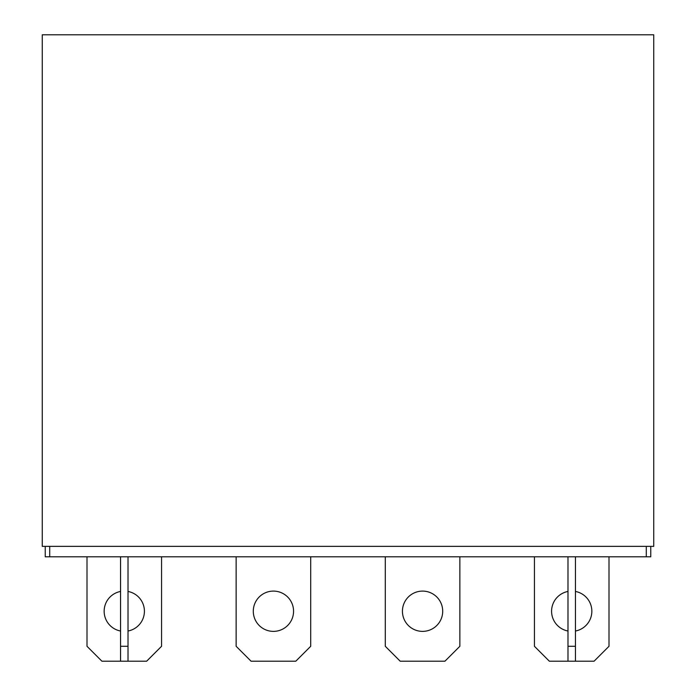 <?xml version="1.0" encoding="UTF-8"?>
<svg xmlns="http://www.w3.org/2000/svg" width="696" height="696" viewBox="0 0 696 696"><rect width="100%" height="100%" fill="white"/><g stroke="black" fill="none" stroke-linecap="round" stroke-linejoin="round"><path stroke-width="1.04" d="M653.744 34.8L653.744 546.36L42.256 546.36L42.256 34.8L653.744 34.8M650.76 546.36L650.76 556.8L45.24 556.8L45.24 546.36M128.012 661.2L120.556 661.2L120.556 646.288L128.012 646.288L128.012 661.2L146.656 661.2L161.568 646.288L161.568 556.8M120.556 591.452A20.132 20.132 0 0 0 120.556 631.02M128.012 631.02A20.132 20.132 0 0 0 128.012 591.452M120.556 661.2L101.912 661.2L87 646.288L87 556.8M236.144 556.8L236.144 646.288L251.056 661.2L295.8 661.2L310.712 646.288L310.712 556.8M253.292 611.236A20.132 20.132 0 0 0 283.498 628.671A20.132 20.132 0 0 0 283.498 593.801A20.132 20.132 0 0 0 253.292 611.236M385.288 556.8L385.288 646.288L400.2 661.2L444.944 661.2L459.856 646.288L459.856 556.8M402.436 611.236A20.132 20.132 0 0 0 432.642 628.671A20.132 20.132 0 0 0 432.642 593.801A20.132 20.132 0 0 0 402.436 611.236M575.444 661.2L567.988 661.2L567.988 646.288L575.444 646.288L575.444 661.2L594.088 661.2L609 646.288L609 556.8M567.988 591.452A20.132 20.132 0 0 0 567.988 631.02M575.444 631.02A20.132 20.132 0 0 0 575.444 591.452M567.988 661.2L549.344 661.2L534.432 646.288L534.432 556.8M128.012 646.288L128.012 556.8M120.556 646.288L120.556 556.8M575.444 646.288L575.444 556.8M567.988 646.288L567.988 556.8M646.288 556.8L646.288 546.36M49.712 546.36L49.712 556.8"/></g></svg>
